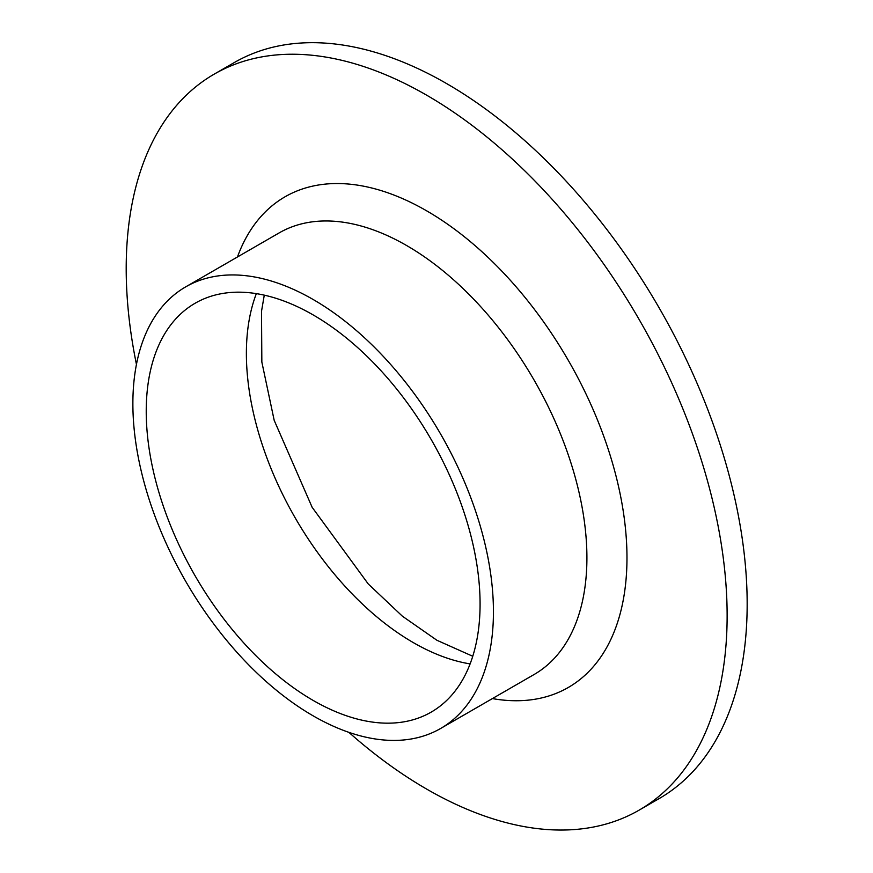 <?xml version="1.0" encoding="UTF-8"?>
<svg xmlns="http://www.w3.org/2000/svg" width="873" height="873" viewBox="0 0 873 873"><rect width="100%" height="100%" fill="white"/><g stroke="black" fill="none" stroke-linecap="round" stroke-linejoin="round"><path stroke-width="1.31" d="M136.45 364.423A424.922 245.335 60 0 1 214.201 74.14L234.237 62.583A424.922 245.335 60 0 1 446.692 83.622A424.922 245.335 60 0 1 724.295 458.074A424.922 245.335 60 0 1 659.159 798.577L639.123 810.144A424.922 245.335 60 0 1 348.862 732.338M214.201 74.14A424.922 245.335 60 0 1 426.668 95.19A424.922 245.335 60 0 1 704.26 469.641A424.922 245.335 60 0 1 639.123 810.144M313.156 299.504A254.96 147.199 60 0 1 479.714 524.171A254.96 147.199 60 0 1 440.636 728.475A254.96 147.199 60 0 1 185.676 581.276A254.96 147.199 60 0 1 185.676 286.879A254.96 147.199 60 0 1 313.156 299.504M313.156 314.924A236.07 136.297 60 0 1 467.371 522.949A236.07 136.297 60 0 1 431.186 712.117A236.07 136.297 60 0 1 195.116 575.82A236.07 136.297 60 0 1 195.126 303.237A236.07 136.297 60 0 1 313.156 314.924M237.445 256.989A283.289 163.557 60 0 1 426.668 210.84A283.289 163.557 60 0 1 624.184 517.689A283.289 163.557 60 0 1 492.405 698.586M440.636 728.475L534.112 674.502A254.96 147.199 -120 0 0 573.19 470.209A254.96 147.199 -120 0 0 406.632 245.531A254.96 147.199 -120 0 0 279.153 232.905L185.676 286.879M470.121 663.895A236.07 136.297 60 0 1 413.311 642.604A236.07 136.297 60 0 1 256.346 293.634M264.279 295.15L261.507 311.323L261.845 362.066L274.187 420.339L312.141 507.3L368.231 583.939L402.355 616.163L436.915 640.269L472.762 656.267"/></g></svg>
